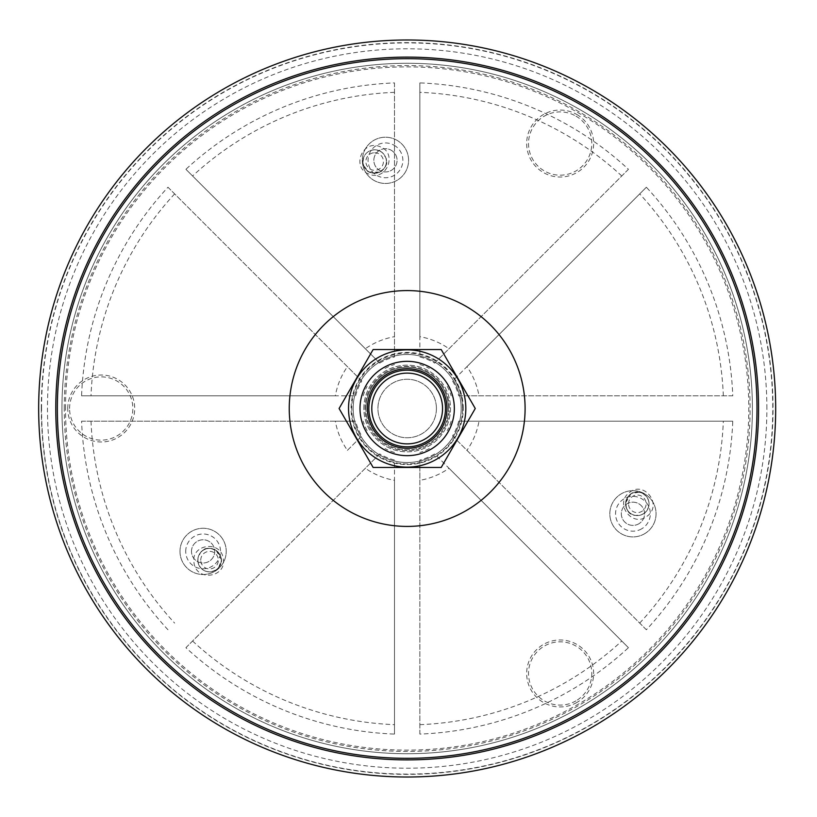 <?xml version="1.0" encoding="UTF-8"?>
<svg xmlns="http://www.w3.org/2000/svg" width="817" height="817" viewBox="0 0 817 817"><rect width="100%" height="100%" fill="white"/><g stroke="black" fill="none" stroke-linecap="round" stroke-linejoin="round"><path stroke-width="0.61" stroke-dasharray="4.08 3.06" d="M61.949 408.5A345.223 345.223 0 0 1 579.784 109.529A345.223 345.223 0 0 1 579.784 707.471A345.223 345.223 0 0 1 61.949 408.5A345.223 345.223 0 0 1 579.784 109.529A345.223 345.223 0 0 1 579.784 707.471A345.223 345.223 0 0 1 61.949 408.5M461.186 408.5A54.004 54.004 0 0 0 380.171 361.727A54.004 54.004 0 0 0 380.171 455.273A54.004 54.004 0 0 0 461.186 408.5A54.004 54.004 0 0 0 380.171 361.727A54.004 54.004 0 0 0 380.171 455.273A54.004 54.004 0 0 0 461.186 408.5A54.004 54.004 0 0 0 380.171 361.727A54.004 54.004 0 0 0 380.171 455.273A54.004 54.004 0 0 0 461.186 408.5A54.034 54.034 0 0 0 380.15 361.706A54.034 54.034 0 0 0 380.15 455.294A54.034 54.034 0 0 0 461.207 408.5M167.975 187.236L361.778 381.028A53.064 53.064 0 0 0 355.64 395.826L81.577 395.826A325.84 325.84 0 0 1 167.975 187.236L347.409 366.67A72.948 72.948 0 0 0 335.338 395.826L355.64 395.826M363.197 395.826A45.772 45.772 0 0 1 367.109 386.37M394.499 82.905L394.499 356.968A53.064 53.064 0 0 0 379.701 363.095L185.908 169.303A325.84 325.84 0 0 1 394.499 82.905L394.499 356.968M385.042 368.436A45.772 45.772 0 0 1 394.499 364.525M628.436 169.303L434.644 363.095A53.064 53.064 0 0 0 419.846 356.968L419.846 82.905A325.84 325.84 0 0 1 628.436 169.303L449.003 348.736A72.948 72.948 0 0 0 419.846 336.665L419.846 356.968M419.846 364.525A45.772 45.772 0 0 1 429.313 368.436M732.767 395.826L458.705 395.826A53.064 53.064 0 0 0 452.577 381.028L646.37 187.236A325.84 325.84 0 0 1 732.767 395.826L479.007 395.826A72.948 72.948 0 0 0 466.936 366.67L452.577 381.028M447.236 386.37A45.772 45.772 0 0 1 451.158 395.826M646.37 629.764L452.577 435.972A53.064 53.064 0 0 0 458.705 421.174L732.767 421.174A325.84 325.84 0 0 1 646.37 629.764L452.577 435.972M451.158 421.174A45.772 45.772 0 0 1 447.236 430.63M419.846 734.095L419.846 460.032A53.064 53.064 0 0 0 434.644 453.905L628.436 647.697A325.84 325.84 0 0 1 419.846 734.095L419.846 480.335A72.948 72.948 0 0 0 449.003 468.264L434.644 453.905M429.313 448.564A45.772 45.772 0 0 1 419.846 452.475M185.908 647.697L379.701 453.905A53.064 53.064 0 0 0 394.499 460.032L394.499 734.095A325.84 325.84 0 0 1 185.908 647.697L365.342 468.264A72.948 72.948 0 0 0 394.499 480.335L394.499 460.032M394.499 452.475A45.772 45.772 0 0 1 385.042 448.564M167.975 629.764A325.84 325.84 0 0 1 81.577 421.174L355.64 421.174A53.064 53.064 0 0 0 361.778 435.972L347.409 450.33A72.948 72.948 0 0 1 335.338 421.174L355.64 421.174M367.109 430.63A45.772 45.772 0 0 1 363.197 421.174M365.904 408.5A41.269 41.269 0 0 1 407.172 367.231A41.269 41.269 0 0 1 448.451 408.5A41.269 41.269 0 0 1 407.172 449.769A41.269 41.269 0 0 1 365.904 408.5M458.705 421.174L479.007 421.174A72.948 72.948 0 0 1 466.936 450.33M479.007 421.174L732.767 421.174M458.705 395.826L479.007 395.826M466.936 366.67L646.37 187.236M434.644 363.095L449.003 348.736M419.846 336.665L419.846 82.905M379.701 363.095L365.342 348.736A72.948 72.948 0 0 1 394.499 336.665M365.342 348.736L185.908 169.303M361.778 381.028L347.409 366.67M335.338 395.826L81.577 395.826M347.409 450.33L361.778 435.972M81.577 421.174L335.338 421.174M379.701 453.905L365.342 468.264M394.499 480.335L394.499 734.095M419.846 460.032L419.846 480.335M449.003 468.264L628.436 647.697M448.451 408.5A41.269 41.269 0 0 0 386.533 372.756A41.269 41.269 0 0 0 386.533 444.244A41.269 41.269 0 0 0 448.451 408.5M436.421 408.5A29.249 29.249 0 0 0 392.548 383.173A29.249 29.249 0 0 0 392.548 433.827A29.249 29.249 0 0 0 436.421 408.5A29.249 29.249 0 0 0 392.548 383.173A29.249 29.249 0 0 0 392.548 433.827A29.249 29.249 0 0 0 436.421 408.5M174.644 193.895A316.424 316.424 0 0 0 91.004 395.826M380.61 146.937C362.758 138.696 351.085 167.066 368.385 173.868C386.359 182.191 397.879 153.514 380.61 146.937M394.499 92.331A316.424 316.424 0 0 0 192.567 175.972M379.517 150.839L382.295 152.616L385.604 157.303C392.385 170.263 368.263 180.394 363.718 165.769L362.922 162.001L363.728 157.252C365.669 152.667 369.315 150.175 374.656 149.787L379.517 150.839L382.295 152.626M374.656 149.787A11.734 11.734 0 0 1 384.817 167.383A11.734 11.734 0 0 1 364.494 167.383A11.734 11.734 0 0 1 374.656 149.787A11.734 11.734 0 0 1 384.817 167.383A11.734 11.734 0 0 1 364.494 167.383A11.734 11.734 0 0 1 374.656 149.787M621.778 175.972A316.424 316.424 0 0 0 419.846 92.331M723.341 395.826A316.424 316.424 0 0 0 639.701 193.895M646.972 516.283C663.036 504.937 644.307 480.641 629.764 492.222C613.567 503.629 632.644 527.945 646.972 516.283M639.701 623.105A316.424 316.424 0 0 0 723.341 421.174M644.388 513.199L641.171 514.914L635.503 515.425C620.889 514.812 624.168 488.852 639.108 492.232L642.775 493.427L646.482 496.491C650.455 502.404 649.75 507.97 644.388 513.199L644.143 513.382A11.734 11.734 0 0 1 625.587 503.834A11.734 11.734 0 0 1 642.693 493.397A11.734 11.734 0 0 1 644.143 513.382A11.734 11.734 0 0 1 625.587 503.834A11.734 11.734 0 0 1 642.693 493.397A11.734 11.734 0 0 1 644.143 513.382L641.171 514.904M419.846 724.669A316.424 316.424 0 0 0 621.778 641.028M192.567 641.028A316.424 316.424 0 0 0 394.499 724.669M193.935 562.28C195.723 581.867 226.135 577.793 223.378 559.41C221.591 539.68 190.994 544.04 193.935 562.28M91.004 421.174A316.424 316.424 0 0 0 174.644 623.105M197.898 561.585L198.01 557.98L200.41 552.782C208.243 540.425 229.087 556.244 218.69 567.498L215.821 570.072L211.317 571.747C204.209 572.237 199.736 568.846 197.898 561.585L197.857 561.279A11.734 11.734 0 0 1 215.075 549.8A11.734 11.734 0 0 1 216.045 569.909A11.734 11.734 0 0 1 197.806 560.145A11.734 11.734 0 0 1 215.075 549.8A11.734 11.734 0 0 1 216.045 569.909A11.734 11.734 0 0 1 197.857 561.279L198.02 557.98M644.501 533.797A23.111 23.111 0 0 1 609.829 513.781A23.111 23.111 0 0 1 644.501 493.764A23.111 23.111 0 0 1 644.501 533.797A23.111 23.111 0 0 1 609.829 513.781A23.111 23.111 0 0 1 644.501 493.764A23.111 23.111 0 0 1 644.501 533.797M641.641 528.844A17.392 17.392 0 0 1 615.548 513.781A17.392 17.392 0 0 1 641.641 498.717A17.392 17.392 0 0 1 641.641 528.844M638.751 523.84A11.612 11.612 0 0 1 621.328 513.781A11.612 11.612 0 0 1 638.751 503.721A11.612 11.612 0 0 1 638.751 523.84A11.612 11.612 0 0 1 622.891 519.592A11.612 11.612 0 0 1 627.139 503.721A11.612 11.612 0 0 1 643.01 507.97A11.612 11.612 0 0 1 638.751 523.84M397.021 140.32A23.111 23.111 0 0 1 397.021 180.353A23.111 23.111 0 0 1 362.35 160.336A23.111 23.111 0 0 1 397.021 140.32A23.111 23.111 0 0 1 397.021 180.353A23.111 23.111 0 0 1 362.35 160.336A23.111 23.111 0 0 1 397.021 140.32M394.162 145.273A17.392 17.392 0 0 1 394.162 175.4A17.392 17.392 0 0 1 368.069 160.336A17.392 17.392 0 0 1 394.162 145.273M391.272 150.277A11.612 11.612 0 0 1 391.272 170.396A11.612 11.612 0 0 1 373.849 160.336A11.612 11.612 0 0 1 391.272 150.277A11.612 11.612 0 0 1 395.52 166.147A11.612 11.612 0 0 1 379.65 170.396A11.612 11.612 0 0 1 375.401 154.525A11.612 11.612 0 0 1 391.272 150.277M65.544 408.5A341.629 341.629 0 0 1 577.987 112.644A341.629 341.629 0 0 1 577.987 704.356A341.629 341.629 0 0 1 65.544 408.5M67.74 408.5A33.487 33.487 0 0 1 117.965 379.507A33.487 33.487 0 0 1 117.965 437.493A33.487 33.487 0 0 1 67.74 408.5M576.894 114.543A33.487 33.487 0 0 1 576.894 172.54A33.487 33.487 0 0 1 526.669 143.537A33.487 33.487 0 0 1 576.894 114.543M576.894 702.457A33.487 33.487 0 0 1 526.669 673.463A33.487 33.487 0 0 1 576.894 644.46A33.487 33.487 0 0 1 576.894 702.457M363.841 408.5A43.332 43.332 0 0 1 428.843 370.969A43.332 43.332 0 0 1 428.843 446.031A43.332 43.332 0 0 1 363.841 408.5A43.332 43.332 0 0 1 428.843 370.969A43.332 43.332 0 0 1 428.843 446.031A43.332 43.332 0 0 1 363.841 408.5M179.995 551.383A23.111 23.111 0 0 1 214.667 531.367A23.111 23.111 0 0 1 214.667 571.4A23.111 23.111 0 0 1 179.995 551.383A23.111 23.111 0 0 1 214.667 531.367A23.111 23.111 0 0 1 214.667 571.4A23.111 23.111 0 0 1 179.995 551.383M575.965 700.853A31.628 31.628 0 0 1 528.517 673.463A31.628 31.628 0 0 1 575.965 646.063A31.628 31.628 0 0 1 575.965 700.853M575.965 116.147A31.628 31.628 0 0 1 575.965 170.937A31.628 31.628 0 0 1 528.517 143.537A31.628 31.628 0 0 1 575.965 116.147M41.32 408.5A365.853 365.853 0 0 1 590.099 91.657A365.853 365.853 0 0 1 590.099 725.343A365.853 365.853 0 0 1 41.32 408.5M64.257 408.5A342.915 342.915 0 0 1 578.63 111.52A342.915 342.915 0 0 1 578.63 705.479A342.915 342.915 0 0 1 64.257 408.5M69.588 408.5A31.628 31.628 0 0 1 117.035 381.11A31.628 31.628 0 0 1 117.035 435.89A31.628 31.628 0 0 1 69.588 408.5M185.714 551.383A17.392 17.392 0 0 1 211.807 536.32A17.392 17.392 0 0 1 211.807 566.447A17.392 17.392 0 0 1 185.714 551.383M191.495 551.383A11.612 11.612 0 0 1 208.917 541.324A11.612 11.612 0 0 1 208.917 561.442A11.612 11.612 0 0 1 191.495 551.383A11.612 11.612 0 0 1 203.116 539.771A11.612 11.612 0 0 1 214.728 551.383A11.612 11.612 0 0 1 203.116 563.005A11.612 11.612 0 0 1 191.495 551.383M373.982 427.659A38.328 38.328 0 0 1 407.172 370.172A38.328 38.328 0 0 1 440.363 427.659A38.328 38.328 0 0 1 373.982 427.659A38.328 38.328 0 0 1 407.172 370.172A38.328 38.328 0 0 1 440.363 427.659A38.328 38.328 0 0 1 373.982 427.659A38.328 38.328 0 0 1 407.172 370.172A38.328 38.328 0 0 1 440.363 427.659A38.328 38.328 0 0 1 373.982 427.659M372.705 428.404A39.798 39.798 0 0 1 407.172 368.702A39.798 39.798 0 0 1 441.64 428.404A39.798 39.798 0 0 1 372.705 428.404M366.322 432.081A47.172 47.172 0 0 1 407.172 361.328A47.172 47.172 0 0 1 448.022 432.081A47.172 47.172 0 0 1 366.322 432.081M370.652 429.589A42.167 42.167 0 0 1 386.094 371.98A42.167 42.167 0 0 1 443.692 387.411A42.167 42.167 0 0 1 428.261 445.02A42.167 42.167 0 0 1 370.652 429.589A42.167 42.167 0 0 1 407.172 366.333A42.167 42.167 0 0 1 443.692 429.589A42.167 42.167 0 0 1 370.652 429.589M356.386 437.82A58.65 58.65 0 0 1 391.997 351.851A58.65 58.65 0 0 1 465.823 408.5A58.65 58.65 0 0 1 356.386 437.82M441.211 467.457L373.134 467.457L339.086 408.5L373.134 349.543L441.211 349.543L475.259 408.5L441.211 467.457M463.249 408.5A56.077 56.077 0 0 0 379.139 359.94A56.077 56.077 0 0 0 379.139 457.06A56.077 56.077 0 0 0 463.249 408.5M499.034 482.438A117.924 117.924 0 0 0 524.412 421.174M524.412 395.826A117.924 117.924 0 0 0 499.034 334.562M481.111 316.639A117.924 117.924 0 0 0 419.846 291.26M394.499 291.26A117.924 117.924 0 0 0 333.234 316.639M315.311 334.562A117.924 117.924 0 0 0 289.933 395.826M289.933 421.174A117.924 117.924 0 0 0 315.311 482.438M333.234 500.361A117.924 117.924 0 0 0 394.499 525.739M419.846 525.739A117.924 117.924 0 0 0 481.111 500.361M374.656 152.738A8.783 8.783 0 0 1 382.264 165.912A8.783 8.783 0 0 1 367.047 165.912A8.783 8.783 0 0 1 374.656 152.738M628.539 503.834A8.783 8.783 0 0 1 641.713 496.225A8.783 8.783 0 0 1 641.713 511.442A8.783 8.783 0 0 1 628.539 503.834M200.757 560.145A8.783 8.783 0 0 1 213.931 552.537A8.783 8.783 0 0 1 213.931 567.754A8.783 8.783 0 0 1 200.757 560.145M41.575 408.5A365.597 365.597 0 0 1 407.172 42.903A365.597 365.597 0 0 1 772.77 408.5A365.597 365.597 0 0 1 407.172 774.097A365.597 365.597 0 0 1 41.575 408.5M766.877 408.5A359.705 359.705 0 0 0 227.32 96.988A359.705 359.705 0 0 0 227.32 720.012A359.705 359.705 0 0 0 766.877 408.5M462.596 408.5A55.423 55.423 0 0 0 379.466 360.501A55.423 55.423 0 0 0 379.466 456.499A55.423 55.423 0 0 0 462.596 408.5M385.604 157.303C387.84 162.767 386.257 167.495 380.855 171.488M363.718 165.769L368.283 171.376M362.932 162.001L363.728 157.252M379.66 172.132L369.468 172.05M635.503 515.425C629.774 514.342 626.476 510.605 625.597 504.212M639.108 492.232L631.97 493.386M642.775 493.437L646.482 496.491M625.628 502.853L630.806 494.071M200.41 552.782C203.974 548.115 208.856 547.124 215.075 549.8M218.69 567.498L221.264 560.738M215.821 570.062L211.317 571.747M216.229 550.515L221.254 559.379M455.171 380.783A55.423 55.423 0 0 0 359.174 380.783A55.423 55.423 0 0 0 407.172 463.923A55.423 55.423 0 0 0 455.171 380.783"/><path stroke-width="1.23" d="M775.68 408.5A368.508 368.508 0 0 0 222.918 89.359A368.508 368.508 0 0 0 222.918 727.641A368.508 368.508 0 0 0 775.68 408.5M356.386 437.82A58.65 58.65 0 0 1 407.172 349.85A58.65 58.65 0 0 1 457.969 437.82A58.65 58.65 0 0 1 356.386 437.82M448.022 384.919A47.172 47.172 0 0 0 383.592 367.65A47.172 47.172 0 0 0 366.322 432.081A47.172 47.172 0 0 0 430.753 449.35A47.172 47.172 0 0 0 448.022 384.919M441.64 388.596A39.798 39.798 0 0 0 372.705 388.596A39.798 39.798 0 0 0 407.172 448.298A39.798 39.798 0 0 0 441.64 388.596M373.982 427.659A38.328 38.328 0 0 0 426.331 441.691A38.328 38.328 0 0 0 440.363 389.341A38.328 38.328 0 0 0 388.014 375.309A38.328 38.328 0 0 0 373.982 427.659M437.81 390.812A35.376 35.376 0 0 0 376.535 390.812A35.376 35.376 0 0 0 407.172 443.876A35.376 35.376 0 0 0 437.81 390.812M373.134 467.457L339.086 408.5L373.134 349.543L441.211 349.543L475.259 408.5L441.211 467.457L373.134 467.457M758.564 408.5A351.392 351.392 0 0 0 231.477 104.188A351.392 351.392 0 0 0 231.477 712.812A351.392 351.392 0 0 0 758.564 408.5M756.991 408.5A349.819 349.819 0 0 1 407.172 758.319A349.819 349.819 0 0 1 57.353 408.5A349.819 349.819 0 0 1 407.172 58.681A349.819 349.819 0 0 1 756.991 408.5M525.096 408.5A117.924 117.924 0 0 0 348.216 306.375A117.924 117.924 0 0 0 348.216 510.625A117.924 117.924 0 0 0 525.096 408.5"/></g></svg>
